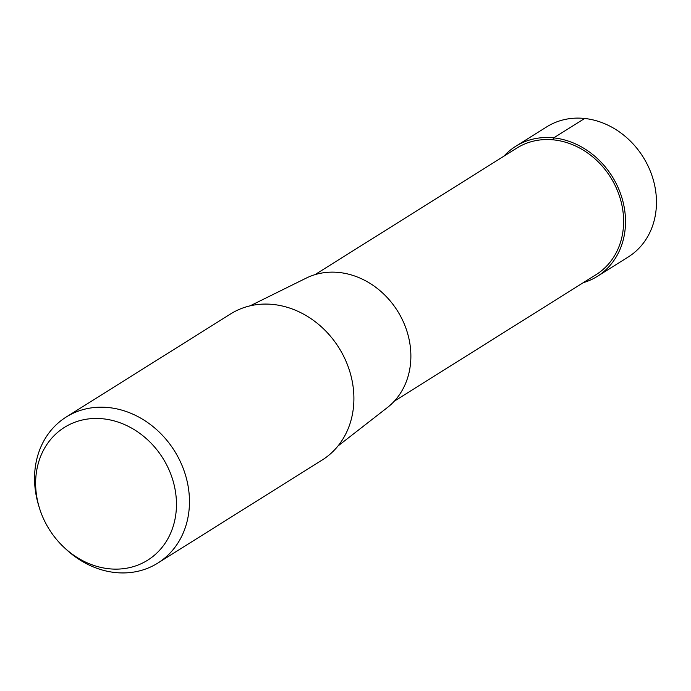 <?xml version="1.0" encoding="UTF-8"?>
<svg xmlns="http://www.w3.org/2000/svg" width="691" height="691" viewBox="0 0 691 691"><rect width="100%" height="100%" fill="white"/><g stroke="black" fill="none" stroke-linecap="round" stroke-linejoin="round"><path stroke-width="1.04" d="M515.745 146.276L546.693 126.876A76.77 65.671 57.9 0 1 584.655 118.472A76.77 65.671 57.9 0 1 652.589 177.509A76.77 65.671 57.9 0 1 628.266 256.966L597.318 276.365A76.77 65.671 -122.1 0 0 621.641 196.918A76.77 65.671 -122.1 0 0 553.707 137.88A76.77 65.671 -122.1 0 0 515.745 146.276A76.77 65.671 -122.1 0 0 503.92 156.183M583.247 282.697A76.77 65.671 -122.1 0 0 597.318 276.365M66.206 417.027L230.647 313.913A86.202 73.738 57.9 0 1 273.273 304.481A86.202 73.738 57.9 0 1 349.551 370.773A86.202 73.738 57.9 0 1 322.239 459.981L157.798 563.096A86.202 73.738 -122.1 0 0 185.11 473.879A86.202 73.738 -122.1 0 0 108.832 407.595A86.202 73.738 -122.1 0 0 66.206 417.027A86.202 73.738 -122.1 0 0 38.618 505.346L39.335 507.695A78.368 67.036 -122.1 0 0 64.479 547.79A78.368 67.036 -122.1 0 0 108.928 568.762A78.368 67.036 -122.1 0 0 176.404 501.269A78.368 67.036 -122.1 0 0 103.166 418.824A78.368 67.036 -122.1 0 0 39.335 507.695M64.479 547.79L66.276 549.457A86.202 73.738 -122.1 0 0 115.172 572.528A86.202 73.738 -122.1 0 0 157.798 563.096M250.09 305.845L306.208 278.119A76.684 65.593 57.9 0 1 339.169 272.496A76.684 65.593 57.9 0 1 405.963 328.346A76.684 65.593 57.9 0 1 387.375 407.56L337.977 445.997M314.975 274.655L516.868 148.064A74.663 63.866 57.9 0 1 553.785 139.893A74.663 63.866 57.9 0 1 619.853 197.315A74.663 63.866 57.9 0 1 596.195 274.577L394.311 401.177M584.655 118.472L553.707 137.88L553.785 139.893"/></g></svg>

